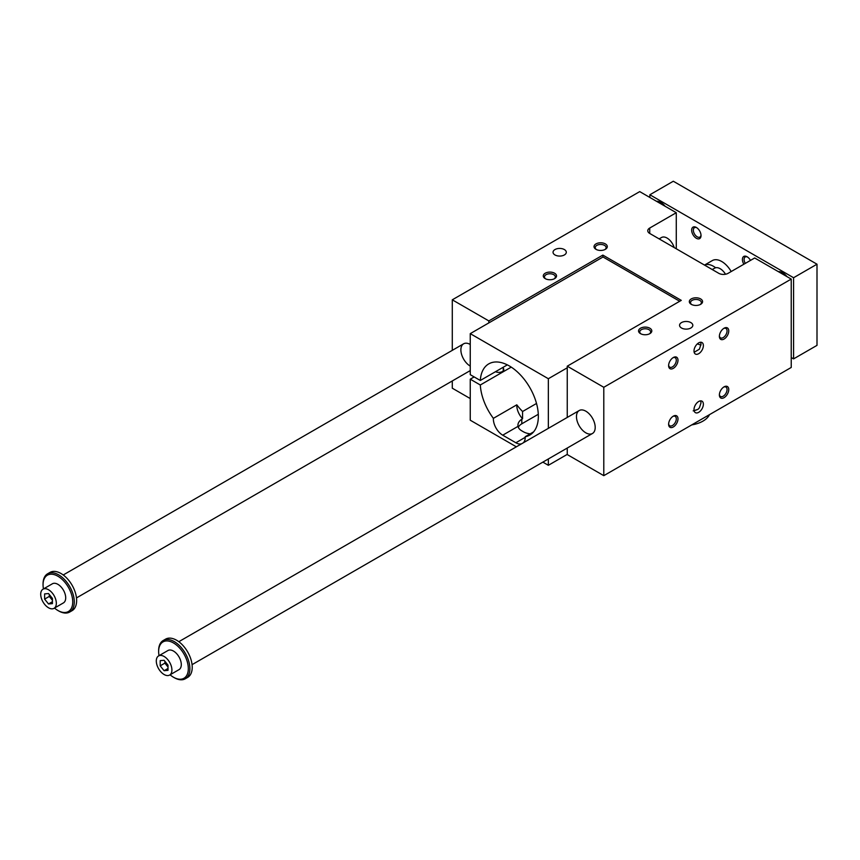 <?xml version="1.0" encoding="UTF-8"?>
<svg xmlns="http://www.w3.org/2000/svg" width="860" height="860" viewBox="0 0 860 860"><rect width="100%" height="100%" fill="white"/><g stroke="black" fill="none" stroke-linecap="round" stroke-linejoin="round"><path stroke-width="1.29" d="M538.295 414.284L521.794 423.819A13.255 7.654 0 0 0 518.322 427.334M791.232 279.081L603.795 387.29L567.245 366.188L681.27 300.366L602.86 255.097L488.835 320.92L452.285 299.817L639.722 191.608L676.272 212.71L649.719 228.04A6.622 3.827 180 0 0 647.774 230.749A6.622 3.827 180 0 0 649.719 233.447L718.756 273.308A6.622 3.827 180 0 0 728.13 273.308L754.682 257.978L791.232 279.081L791.232 367.457L603.795 475.666L567.245 454.564L567.245 448.049M542.854 462.132L548.347 465.303L567.245 454.392M474.15 376.927L470.248 379.174L470.248 420.207L516.344 446.824M470.248 398.567L452.285 388.193L452.285 380.958M694.095 410.65A22.091 12.749 0 0 0 698.019 409.328L693.192 410.865M700.61 342.248L701.018 344.237L699.395 349.181L694.149 352.288M700.61 400.867L701.018 402.846L699.395 407.801L698.019 409.328M700.964 345.107L697.309 343.914M703.372 404.2A6.622 3.827 -60 0 1 700.481 410.876A6.622 3.827 -60 0 1 695.375 412.649A6.622 3.827 -60 0 1 695.375 404.995A6.622 3.827 -60 0 1 701.996 401.168A6.622 3.827 -60 0 1 703.372 404.2M470.248 344.462A13.255 7.654 -120 0 0 463.626 343.806A13.255 7.654 -120 0 0 461.594 354.427A13.255 7.654 -120 0 0 470.248 366.102M585.832 411.188A13.255 7.654 60 0 1 594.486 422.873A13.255 7.654 60 0 1 592.454 433.494A13.255 7.654 60 0 1 579.21 425.84A13.255 7.654 60 0 1 579.21 410.532A13.255 7.654 60 0 1 585.832 411.188M545.681 278.877A5.429 3.139 180 0 1 544.477 276.898A5.429 3.139 180 0 1 547.831 274.007A5.429 3.139 180 0 1 553.743 274.684A5.429 3.139 180 0 1 555.334 276.898A5.429 3.139 180 0 1 554.13 278.877M554.592 273.222A6.622 3.827 0 0 0 545.218 273.222A6.622 3.827 0 0 0 545.218 278.629A6.622 3.827 0 0 0 554.592 278.629A6.622 3.827 0 0 0 554.592 273.222M596.453 249.561A5.429 3.139 180 0 1 595.238 247.594A5.429 3.139 180 0 1 598.592 244.691A5.429 3.139 180 0 1 604.515 245.379A5.429 3.139 180 0 1 606.106 247.594A5.429 3.139 180 0 1 604.892 249.561M605.354 243.907A6.622 3.827 0 0 0 595.98 243.907A6.622 3.827 0 0 0 595.98 249.325A6.622 3.827 0 0 0 605.354 249.325A6.622 3.827 0 0 0 605.354 243.907M649.408 333.884A5.429 3.139 0 0 0 650.622 331.906A5.429 3.139 0 0 0 649.031 329.692A5.429 3.139 0 0 0 643.108 329.014A5.429 3.139 0 0 0 639.754 331.906A5.429 3.139 0 0 0 640.969 333.884M649.87 328.23A6.622 3.827 180 0 1 649.87 333.637A6.622 3.827 180 0 1 640.496 333.637A6.622 3.827 180 0 1 640.496 328.23A6.622 3.827 180 0 1 649.87 328.23M700.169 304.569A5.429 3.139 0 0 0 701.384 302.602A5.429 3.139 0 0 0 699.793 300.387A5.429 3.139 0 0 0 693.87 299.699A5.429 3.139 0 0 0 690.515 302.602A5.429 3.139 0 0 0 691.73 304.569M700.631 298.914A6.622 3.827 180 0 1 700.631 304.333A6.622 3.827 180 0 1 691.268 304.333A6.622 3.827 180 0 1 691.268 298.914A6.622 3.827 180 0 1 700.631 298.914M564.353 249.55A6.622 3.827 0 0 0 557.13 248.723A6.622 3.827 0 0 0 553.044 252.249A6.622 3.827 0 0 0 559.666 256.076A6.622 3.827 0 0 0 566.299 252.249A6.622 3.827 0 0 0 564.353 249.55M690.87 322.597A6.622 3.827 180 0 1 692.816 325.295A6.622 3.827 180 0 1 686.183 329.122A6.622 3.827 180 0 1 679.561 325.295A6.622 3.827 180 0 1 683.646 321.758A6.622 3.827 180 0 1 690.87 322.597M602.86 257.075L602.86 255.097M679.701 301.269L603.01 256.989L470.248 333.637L470.248 374.67L480.31 380.475L507.346 364.866M676.272 248.776L676.272 212.71M452.285 350.353L452.285 299.817M488.835 322.909L488.835 320.92M567.245 417.444L567.245 366.188M603.795 475.666L603.795 387.29M677.992 360.243A6.622 3.827 120 0 0 673.305 357.534A6.622 3.827 120 0 0 668.618 365.65A6.622 3.827 120 0 0 673.305 368.36A6.622 3.827 120 0 0 677.992 360.243M728.753 330.928A6.622 3.827 120 0 0 724.066 328.23A6.622 3.827 120 0 0 719.379 336.346A6.622 3.827 120 0 0 724.066 339.044A6.622 3.827 120 0 0 728.753 330.928M677.992 418.863A6.622 3.827 -60 0 1 673.305 426.969A6.622 3.827 -60 0 1 668.618 424.27A6.622 3.827 -60 0 1 673.305 416.154A6.622 3.827 -60 0 1 677.992 418.863M728.753 389.548A6.622 3.827 -60 0 1 724.066 397.664A6.622 3.827 -60 0 1 719.379 394.966A6.622 3.827 -60 0 1 724.066 386.849A6.622 3.827 -60 0 1 728.753 389.548M703.372 345.591A6.622 3.827 120 0 0 701.996 342.549A6.622 3.827 120 0 0 695.375 346.376A6.622 3.827 120 0 0 695.375 354.03A6.622 3.827 120 0 0 700.481 352.256A6.622 3.827 120 0 0 703.372 345.591M470.248 379.174L480.31 384.99A41.086 23.725 -120 0 0 493.382 418.347L516.806 404.813A13.255 7.654 -120 0 0 522.568 418.755L521.794 419.207C518.849 421.217 517.591 423.604 518.01 426.366A13.255 7.654 0 0 0 521.794 430.849L523.353 431.752A13.255 7.654 0 0 0 530.179 433.848M517.913 425.453L518.01 426.366L502.735 435.181L515.86 442.76A13.255 7.654 -120 0 0 521.568 443.814M493.382 418.347A13.255 7.654 -120 0 0 502.735 435.181M523.278 442.825A13.255 7.654 -120 0 0 525.213 436.719L533.598 431.881M503.25 368.22A4.966 2.87 180 0 1 503.799 369.531A4.966 2.87 180 0 1 500.875 372.144A4.966 2.87 180 0 1 495.543 371.681M511.248 367.123L480.31 384.99M516.806 404.813A41.086 23.725 -120 0 0 522.568 411.51L536.522 403.458M691.762 424.883A25.402 14.663 0 0 0 702.975 421.11A25.402 14.663 0 0 0 709.5 414.638M725.507 274.243A11.04 6.375 -120 0 0 714.638 268.159L712.241 269.546M522.568 411.51L522.568 418.755M548.347 428.355L548.347 378.722L470.248 333.637M548.347 378.722L567.245 367.811M525.213 436.719A41.086 23.725 -120 0 0 529.835 435.052A41.086 23.725 -120 0 0 529.835 387.613A41.086 23.725 -120 0 0 488.749 363.887A41.086 23.725 -120 0 0 480.31 380.475M548.347 465.303L548.347 458.96M719.401 394.439A5.429 3.139 120 0 0 720.508 396.471A5.429 3.139 120 0 0 723.217 396.202A5.429 3.139 120 0 0 727.055 389.548A5.429 3.139 120 0 0 725.937 387.065A5.429 3.139 120 0 0 723.625 387.129M668.639 423.743A5.429 3.139 120 0 0 669.736 425.775A5.429 3.139 120 0 0 672.455 425.506A5.429 3.139 120 0 0 676.293 418.863A5.429 3.139 120 0 0 675.175 416.369A5.429 3.139 120 0 0 672.853 416.433M723.625 328.509A5.429 3.139 -60 0 1 725.937 328.445A5.429 3.139 -60 0 1 727.055 330.928A5.429 3.139 -60 0 1 723.217 337.582A5.429 3.139 -60 0 1 720.508 337.851A5.429 3.139 -60 0 1 719.401 335.819M672.853 357.814A5.429 3.139 -60 0 1 675.175 357.749A5.429 3.139 -60 0 1 676.293 360.243A5.429 3.139 -60 0 1 672.455 366.897A5.429 3.139 -60 0 1 669.736 367.166A5.429 3.139 -60 0 1 668.639 365.124M659.136 238.886L661.534 237.5A11.04 6.375 60 0 1 674.208 247.594M169.624 675.057L178.998 669.65A11.04 6.375 -120 0 0 181.288 664.597A11.04 6.375 -120 0 0 176.472 653.482A11.04 6.375 -120 0 0 167.958 650.515L158.584 655.933A11.04 6.375 60 0 1 167.098 658.889A11.04 6.375 60 0 1 171.914 670.005A11.04 6.375 60 0 1 169.624 675.057A11.04 6.375 60 0 1 158.584 668.682A11.04 6.375 60 0 1 158.584 655.933M170.076 674.799A20.984 12.115 -120 0 0 173.473 677.218A20.984 12.115 -120 0 0 188.319 668.65A20.984 12.115 -120 0 0 173.473 642.947A20.984 12.115 -120 0 0 158.638 651.514A20.984 12.115 -120 0 0 159.035 655.675M649.87 197.467L649.87 194.768L793.576 277.726L793.576 358.889L791.232 357.534M793.576 358.889L817 345.365L817 264.203L673.305 181.234L649.87 194.768M160.197 665.844L160.197 660.641L164.109 660.287L168.012 665.145L168.012 670.349L164.109 670.703L160.197 665.844L164.883 663.135L168.012 667.027M164.883 661.265L164.883 663.135M56.33 603.268A11.04 6.375 60 0 1 54.04 608.332A11.04 6.375 60 0 1 43 601.946A11.04 6.375 60 0 1 43 589.197A11.04 6.375 60 0 1 51.514 592.153A11.04 6.375 60 0 1 56.33 603.268M54.04 608.332L63.414 602.914A11.04 6.375 -120 0 0 65.704 597.861A11.04 6.375 -120 0 0 60.888 586.746A11.04 6.375 -120 0 0 52.374 583.789L43 589.197M54.492 608.063A20.984 12.115 -120 0 0 57.889 610.482A20.984 12.115 -120 0 0 72.734 601.914A20.984 12.115 -120 0 0 57.889 576.221A20.984 12.115 -120 0 0 43.054 584.789A20.984 12.115 -120 0 0 43.452 588.939M715.649 267.761A18.78 10.836 -120 0 0 704.534 265.095M57.889 610.482L58.673 610.933A22.091 12.749 -120 0 0 69.724 612.03A22.091 12.749 -120 0 0 74.293 601.914A22.091 12.749 -120 0 0 64.65 579.694A22.091 12.749 -120 0 0 47.633 573.77A22.091 12.749 -120 0 0 43.054 583.886L43.054 584.789M48.526 593.561L52.428 598.409L52.428 603.623L48.526 603.967L44.612 599.108L44.612 593.905L48.526 593.561M69.724 612.03L72.057 610.675A22.091 12.749 -120 0 0 76.637 600.57A22.091 12.749 -120 0 0 66.994 578.339A22.091 12.749 -120 0 0 49.977 572.416L47.633 573.77M173.473 677.218L174.257 677.669A22.091 12.749 -120 0 0 185.308 678.766L187.641 677.411A22.091 12.749 -120 0 0 192.221 667.295A22.091 12.749 -120 0 0 182.578 645.064A22.091 12.749 -120 0 0 165.561 639.152L163.217 640.507A22.091 12.749 -120 0 0 158.638 650.611L158.638 651.514M185.308 678.766A22.091 12.749 -120 0 0 189.877 668.65A22.091 12.749 -120 0 0 180.234 646.419A22.091 12.749 -120 0 0 163.217 640.507M49.299 594.529L49.299 596.41L52.428 600.291M48.526 603.967L52.428 601.71M44.612 599.108L49.299 596.41M778.311 271.62A12.148 7.009 60 0 1 786.964 276.619M665.135 206.282A12.148 7.009 -120 0 0 656.47 201.283M743.868 264.224A6.622 3.827 60 0 1 742.75 257.645A6.622 3.827 60 0 1 747.103 256.764A6.622 3.827 60 0 1 750.49 260.397M696.342 238.274A6.622 3.827 -120 0 0 701.029 235.565A6.622 3.827 -120 0 0 696.342 227.448A6.622 3.827 -120 0 0 691.655 230.157A6.622 3.827 -120 0 0 696.342 238.274M731.183 271.545A18.78 10.836 -120 0 0 712.338 260.569L704.512 265.084M701.008 235.049A5.429 3.139 60 0 1 699.9 237.08A5.429 3.139 60 0 1 697.18 236.812A5.429 3.139 60 0 1 693.343 230.157A5.429 3.139 60 0 1 694.471 227.674A5.429 3.139 60 0 1 696.783 227.739M747.544 257.043A5.429 3.139 -120 0 0 745.233 256.979A5.429 3.139 -120 0 0 745.308 263.386M663.028 205.067A12.148 7.009 60 0 1 662.748 203.809M784.578 274.147A12.148 7.009 -120 0 0 784.857 275.404M817 264.203L793.576 277.726M164.109 670.703L168.012 668.446M649.719 233.447L649.719 228.04M515.86 442.76L525.223 437.342M521.794 423.819L521.794 419.207M503.25 367.231L503.25 370.843M463.626 343.806L63.231 574.975M470.248 370.585L76.475 597.926M579.21 410.532L178.815 641.7M592.454 433.494L192.059 664.662"/></g></svg>
